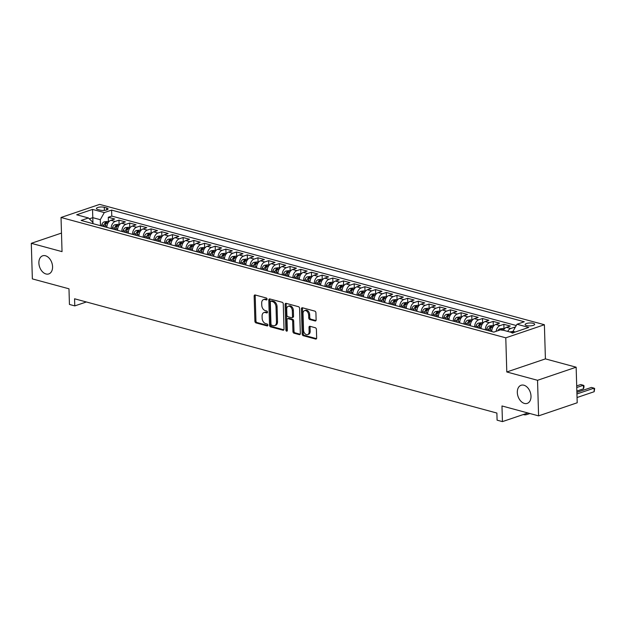 <?xml version="1.0" encoding="UTF-8"?>
<svg xmlns="http://www.w3.org/2000/svg" width="626" height="626" viewBox="0 0 626 626"><rect width="100%" height="100%" fill="white"/><g stroke="black" fill="none" stroke-linecap="round" stroke-linejoin="round"><path stroke-width="0.94" d="M267.075 299.165A1.025 0.696 -108.7 0 0 266.308 297.992L255.158 294.979A1.463 0.994 -108.7 0 0 254.727 294.987A1.463 0.994 -108.7 0 0 254.156 296.09L254.899 321.232A1.463 0.994 -108.7 0 0 255.987 322.906L267.138 325.927A1.025 0.696 -108.7 0 0 267.083 323.971L265.635 323.579A4.695 3.169 -108.7 0 1 262.145 318.204L262.083 316.107A4.695 3.169 -108.7 0 1 263.937 312.57A4.695 3.169 -108.7 0 1 265.314 312.546L266.754 312.937A1.025 0.696 -108.7 0 0 266.699 310.981L265.252 310.59A4.695 3.169 -108.7 0 1 261.762 305.214L261.699 303.117A4.695 3.169 -108.7 0 1 263.554 299.58A4.695 3.169 -108.7 0 1 264.923 299.557L266.371 299.948A1.025 0.696 -108.7 0 0 267.075 299.165M517.319 392.471A9.562 6.463 -108.7 0 0 527.241 403.379A9.562 6.463 -108.7 0 0 531.005 396.172A9.562 6.463 -108.7 0 0 521.09 385.264A9.562 6.463 -108.7 0 0 517.319 392.471M38.882 263.014A9.562 6.463 -108.7 0 0 48.797 273.922A9.562 6.463 -108.7 0 0 52.568 266.715A9.562 6.463 -108.7 0 0 42.654 255.807A9.562 6.463 -108.7 0 0 38.882 263.014M533.235 323.306A4.781 1.455 -1.7 0 0 528.015 323.141A4.781 1.455 -1.7 0 0 525.112 324.573A4.781 1.455 -1.7 0 0 526.552 325.567A4.781 1.455 -1.7 0 0 531.771 325.723A4.781 1.455 -1.7 0 0 534.674 324.291A4.781 1.455 -1.7 0 0 533.235 323.306M315.113 320.966A1.463 0.994 -108.7 0 0 315.543 320.958A1.463 0.994 -108.7 0 0 316.122 319.855L315.911 312.797A1.463 0.994 -108.7 0 0 314.823 311.122L302.436 307.765A1.463 0.994 -108.7 0 0 302.006 307.773A1.463 0.994 -108.7 0 0 301.427 308.884L302.178 334.018A1.463 0.994 -108.7 0 0 303.266 335.7L315.653 339.049A1.463 0.994 -108.7 0 0 316.083 339.042A1.463 0.994 -108.7 0 0 316.654 337.938L316.404 329.417A1.463 0.994 -108.7 0 0 315.316 327.742L310.011 326.303A1.463 0.994 -108.7 0 0 309.58 326.31A1.463 0.994 -108.7 0 0 309.009 327.421L309.134 331.647A3.928 2.653 -108.7 0 1 307.585 334.597A3.928 2.653 -108.7 0 1 303.516 330.121L303.023 313.571A3.928 2.653 -108.7 0 1 304.572 310.613A3.928 2.653 -108.7 0 1 308.641 315.089L308.72 317.851A1.463 0.994 -108.7 0 0 309.815 319.534L315.113 320.966L315.887 320.7M61.489 233.075L31.3 243.318L32.356 278.891L68.977 288.797L69.439 304.447L74.784 305.895L74.572 298.782L496.88 413.05L497.091 420.171L502.435 421.611L527.898 412.98M537.538 380.295L576.147 367.196L545.41 358.886L506.794 371.977L537.538 380.295L538.595 415.867L501.974 405.961L502.435 421.611M506.794 371.977L505.785 337.829L61.027 217.48L99.636 204.389L544.393 324.73L505.785 337.829M31.3 243.318L62.037 251.636L61.027 217.48M283.273 303.97A1.463 0.994 -108.7 0 0 282.185 302.288L269.798 298.938A1.463 0.994 -108.7 0 0 269.368 298.946A1.463 0.994 -108.7 0 0 268.789 300.05L269.54 325.191A1.463 0.994 -108.7 0 0 270.628 326.874L283.015 330.223A1.463 0.994 -108.7 0 0 283.445 330.215A1.463 0.994 -108.7 0 0 284.024 329.112L283.273 303.97M286.121 303.352L298.5 306.701A1.463 0.994 -108.7 0 1 299.596 308.383L300.339 333.525A1.463 0.994 -108.7 0 1 299.76 334.628A1.463 0.994 -108.7 0 1 299.33 334.636L294.032 333.204A1.463 0.994 -108.7 0 1 292.937 331.522L292.639 321.326A1.463 0.994 -108.7 0 0 291.544 319.643L288.03 318.697A1.463 0.994 -108.7 0 0 287.6 318.704A1.463 0.994 -108.7 0 0 287.021 319.808L287.342 330.418A1.025 0.696 -108.7 0 1 285.871 330.027L285.112 304.463A1.463 0.994 -108.7 0 1 285.691 303.36A1.463 0.994 -108.7 0 1 286.121 303.352M576.147 367.196L577.203 402.776L538.595 415.867M515.221 327.382L514.556 327.202L514.595 328.493M507.709 331.412A5.978 4.014 -74.9 0 1 510.746 328.493L506.465 327.335L510.276 326.044L503.86 324.307L503.993 328.791M496.128 331.326A5.978 4.014 -74.9 0 1 500.057 325.598L495.776 324.44L499.587 323.149L493.171 321.412L493.304 325.896M485.087 321.545A5.978 4.014 105.1 0 0 481.081 328.658L485.361 329.824A5.978 4.014 -74.9 0 1 489.36 322.703L485.087 321.545L488.898 320.254L482.482 318.517L482.615 323M474.391 318.657A5.978 4.014 105.1 0 0 470.392 325.763L474.664 326.928A5.978 4.014 -74.9 0 1 478.671 319.816L474.391 318.657L478.201 317.366L471.785 315.629L471.918 320.113M463.702 315.762A5.978 4.014 105.1 0 0 459.695 322.867L463.976 324.033A5.978 4.014 -74.9 0 1 467.982 316.92L463.702 315.762L467.512 314.471L461.096 312.734L461.229 317.218M453.013 312.867A5.978 4.014 105.1 0 0 449.006 319.98L453.287 321.138A5.978 4.014 -74.9 0 1 457.285 314.025L453.013 312.867L456.823 311.576L450.407 309.839L450.54 314.322M442.324 309.98A5.978 4.014 105.1 0 0 438.317 317.085L442.59 318.251A5.978 4.014 -74.9 0 1 446.596 311.13L442.324 309.98L446.127 308.681L439.718 306.951L439.851 311.427M431.627 307.084A5.978 4.014 105.1 0 0 427.621 314.189L431.901 315.355A5.978 4.014 -74.9 0 1 435.907 308.242L431.627 307.084L435.438 305.793L429.021 304.056L429.154 308.54M420.938 304.189A5.978 4.014 105.1 0 0 416.932 311.302L421.212 312.46A5.978 4.014 -74.9 0 1 425.21 305.347L420.938 304.189L424.749 302.898L418.332 301.161L418.465 305.644M410.249 301.302A5.978 4.014 105.1 0 0 406.243 308.407L410.515 309.573A5.978 4.014 -74.9 0 1 414.522 302.452L410.249 301.302L414.052 300.003L407.643 298.273L407.776 302.749M399.552 298.406A5.978 4.014 105.1 0 0 395.554 305.511L399.826 306.677A5.978 4.014 -74.9 0 1 403.833 299.564L399.552 298.406L403.363 297.115L396.947 295.378L397.08 299.862M388.863 295.511A5.978 4.014 105.1 0 0 384.857 302.616L389.137 303.782A5.978 4.014 -74.9 0 1 393.144 296.669L388.863 295.511L392.674 294.22L386.258 292.483L386.391 296.967M378.44 300.895L378.44 300.887A5.978 4.014 -74.9 0 1 382.447 293.774L378.174 292.616L381.977 291.325L375.569 289.588L375.702 294.071M367.752 297.999L367.752 297.992A5.978 4.014 -74.9 0 1 371.758 290.887L367.478 289.728L371.288 288.437L364.872 286.7L365.005 291.176M357.063 295.104L357.063 295.096A5.978 4.014 -74.9 0 1 361.069 287.991L356.789 286.833L360.599 285.542L354.183 283.805L354.316 288.289M346.374 292.209L346.374 292.201A5.978 4.014 -74.9 0 1 350.372 285.096L346.1 283.938L349.911 282.647L343.494 280.91L343.627 285.393M335.411 281.051A5.978 4.014 105.1 0 0 331.404 288.156L335.677 289.322A5.978 4.014 -74.9 0 1 339.683 282.201L335.411 281.051L339.214 279.752L332.797 278.022L332.93 282.498M324.714 278.155A5.978 4.014 105.1 0 0 320.708 285.26L324.988 286.426A5.978 4.014 -74.9 0 1 328.994 279.313L324.714 278.155L328.525 276.864L322.108 275.127L322.241 279.611M314.025 275.26A5.978 4.014 105.1 0 0 310.019 282.373L314.299 283.531A5.978 4.014 -74.9 0 1 318.298 276.418L314.025 275.26L317.836 273.969L311.419 272.232L311.552 276.715M303.336 272.365A5.978 4.014 105.1 0 0 299.33 279.478L303.602 280.644A5.978 4.014 -74.9 0 1 307.609 273.523L303.336 272.365L307.139 271.074L300.73 269.344L300.863 273.82M292.639 269.477A5.978 4.014 105.1 0 0 288.633 276.582L292.913 277.748A5.978 4.014 -74.9 0 1 296.92 270.635L292.639 269.477L296.45 268.186L290.034 266.449L290.167 270.933M281.95 266.582A5.978 4.014 105.1 0 0 277.944 273.687L282.224 274.853A5.978 4.014 -74.9 0 1 286.231 267.74L281.95 266.582L285.761 265.291L279.345 263.554L279.478 268.038M271.261 263.687A5.978 4.014 105.1 0 0 267.255 270.8L271.527 271.958A5.978 4.014 -74.9 0 1 275.534 264.845L271.261 263.687L275.064 262.396L268.656 260.659L268.789 265.142M260.565 260.799A5.978 4.014 105.1 0 0 256.566 267.905L260.839 269.07A5.978 4.014 -74.9 0 1 264.845 261.958L260.565 260.799L264.375 259.508L257.959 257.771L258.092 262.247M249.876 257.904A5.978 4.014 105.1 0 0 245.869 265.009L250.15 266.175A5.978 4.014 -74.9 0 1 254.156 259.062L249.876 257.904L253.686 256.613L247.27 254.876L247.403 259.36M239.187 255.009A5.978 4.014 105.1 0 0 235.18 262.122L239.453 263.28A5.978 4.014 -74.9 0 1 243.459 256.167L239.187 255.009L242.998 253.718L236.581 251.981L236.714 256.464M228.49 252.121A5.978 4.014 105.1 0 0 224.491 259.227L228.764 260.393A5.978 4.014 -74.9 0 1 232.77 253.272L228.49 252.121L232.301 250.823L225.884 249.093L226.017 253.569M217.801 249.226A5.978 4.014 105.1 0 0 213.795 256.331L218.075 257.497A5.978 4.014 -74.9 0 1 222.081 250.384L217.801 249.226L221.612 247.935L215.195 246.198L215.328 250.682M207.112 246.331A5.978 4.014 105.1 0 0 203.106 253.436L207.386 254.602A5.978 4.014 -74.9 0 1 211.385 247.489L207.112 246.331L210.923 245.04L204.506 243.303L204.639 247.786M196.689 251.715L196.689 251.707A5.978 4.014 -74.9 0 1 200.696 244.594L196.423 243.436L200.226 242.145L193.81 240.415L193.943 244.891M186 248.819L186 248.812A5.978 4.014 -74.9 0 1 190.007 241.706L185.726 240.548L189.537 239.257L183.121 237.52L183.254 242.004M175.311 245.924L175.311 245.916A5.978 4.014 -74.9 0 1 179.31 238.811L175.037 237.653L178.848 236.362L172.432 234.625L172.565 239.109M164.348 234.758A5.978 4.014 105.1 0 0 160.342 241.871L164.615 243.029A5.978 4.014 -74.9 0 1 168.621 235.916L164.348 234.758L168.151 233.467L161.743 231.73L161.876 236.213M153.652 231.87A5.978 4.014 105.1 0 0 149.645 238.975L153.926 240.141A5.978 4.014 -74.9 0 1 157.932 233.029L153.652 231.87L157.462 230.579L151.046 228.842L151.179 233.318M142.963 228.975A5.978 4.014 105.1 0 0 138.956 236.08L143.237 237.246A5.978 4.014 -74.9 0 1 147.243 230.133L142.963 228.975L146.774 227.684L140.357 225.947L140.49 230.431M132.274 226.08A5.978 4.014 105.1 0 0 128.267 233.193L132.54 234.351A5.978 4.014 -74.9 0 1 136.546 227.238L132.274 226.08L136.077 224.789L129.668 223.052L129.801 227.535M121.577 223.192A5.978 4.014 105.1 0 0 117.578 230.298L121.851 231.464A5.978 4.014 -74.9 0 1 125.857 224.343L121.577 223.192L125.388 221.894L118.971 220.164L115.168 221.455A5.978 4.014 105.1 0 0 111.162 228.56L106.882 227.41A5.978 4.014 105.1 0 1 110.888 220.297L114.699 219.006L108.282 217.269L111.78 216.08L111.6 210.109L104.299 212.582L100.293 219.695L100.465 225.673M119.104 224.64L118.971 220.164M111.6 210.109L524.291 321.772L516.982 324.252L528.743 327.429L512.882 332.813L501.121 329.628L493.82 332.109L491.77 331.553A5.978 4.014 105.1 0 1 495.776 324.44M378.44 300.887L374.168 299.737A5.978 4.014 105.1 0 1 378.174 292.616M367.752 297.992L363.479 296.841A5.978 4.014 105.1 0 1 367.478 289.728M357.063 295.096L352.782 293.946A5.978 4.014 105.1 0 1 356.789 286.833M346.374 292.201L342.093 291.059A5.978 4.014 105.1 0 1 346.1 283.938M196.689 251.707L192.417 250.556A5.978 4.014 105.1 0 1 196.423 243.436M186 248.812L181.72 247.661A5.978 4.014 105.1 0 1 185.726 240.548M175.311 245.916L171.031 244.766A5.978 4.014 105.1 0 1 175.037 237.653M97.828 209.499L100.183 210.133A4.632 1.409 -1.7 0 0 105.231 210.289A4.632 1.409 -1.7 0 0 108.048 208.896A4.632 1.409 -1.7 0 0 106.647 207.942L104.299 207.3A4.632 1.409 -1.7 0 0 99.244 207.151A4.632 1.409 -1.7 0 0 96.435 208.536A4.632 1.409 -1.7 0 0 97.828 209.499M92.82 223.607L92.781 222.238L88.438 217.965L81.13 220.446L493.82 332.109M88.438 217.965L76.677 214.781L92.538 209.405L104.299 212.582M125.857 224.343L129.668 223.052M136.546 227.238L140.357 225.947M147.243 230.133L151.046 228.842M157.932 233.029L161.743 231.73M168.621 235.916L172.432 234.625M179.31 238.811L183.121 237.52M190.007 241.706L193.81 240.415M200.696 244.594L204.506 243.303M211.385 247.489L215.195 246.198M222.081 250.384L225.884 249.093M232.77 253.272L236.581 251.981M243.459 256.167L247.27 254.876M254.156 259.062L257.959 257.771M264.845 261.958L268.656 260.659M275.534 264.845L279.345 263.554M286.231 267.74L290.034 266.449M296.92 270.635L300.73 269.344M307.609 273.523L311.419 272.232M318.298 276.418L322.108 275.127M328.994 279.313L332.797 278.022M339.683 282.201L343.494 280.91M350.372 285.096L354.183 283.805M361.069 287.991L364.872 286.7M371.758 290.887L375.569 289.588M382.447 293.774L386.258 292.483M393.144 296.669L396.947 295.378M403.833 299.564L407.643 298.273M414.522 302.452L418.332 301.161M425.21 305.347L429.021 304.056M435.907 308.242L439.718 306.951M446.596 311.13L450.407 309.839M457.285 314.025L461.096 312.734M467.982 316.92L471.785 315.629M478.671 319.816L482.482 318.517M489.36 322.703L493.171 321.412M500.057 325.598L503.86 324.307M510.746 328.493L514.556 327.202M516.262 325.528L111.78 216.08M515.308 331.991L512.976 331.357L513.023 332.766M100.293 219.695L92.804 217.668L89.33 218.85M92.984 223.646L92.538 209.405M545.41 358.886L544.393 324.73M74.784 305.895L86.357 301.975M108.415 221.753L108.282 217.269M506.465 327.335A5.978 4.014 105.1 0 0 503.429 330.254M512.976 331.357L516.982 324.252M267.036 299.494L265.972 299.205A4.695 3.169 -108.7 0 0 264.595 299.228L263.554 299.58M263.937 312.57L264.978 312.217A4.695 3.169 -108.7 0 1 266.355 312.194L267.427 312.484M255.338 295.026A1.463 0.994 -108.7 0 0 255.197 295.738L255.94 320.872A1.463 0.994 -108.7 0 0 257.036 322.554L267.811 325.473M269.978 298.985A1.463 0.994 -108.7 0 0 269.837 299.697L270.581 324.839A1.463 0.994 -108.7 0 0 271.676 326.514L283.875 329.816M271.011 301.208A1.025 0.696 -108.7 0 0 270.307 301.982L270.964 324.049A1.025 0.696 -108.7 0 0 271.723 325.23L273.249 325.637A4.695 3.169 -108.7 0 0 274.626 325.614A4.695 3.169 -108.7 0 0 276.473 322.077L276.027 306.998A4.695 3.169 -108.7 0 0 272.537 301.615L271.011 301.208L272.06 300.848A1.025 0.696 -108.7 0 0 271.754 300.856L270.714 301.208M274.626 325.614L275.667 325.262A4.695 3.169 -108.7 0 0 277.514 321.725L276.473 322.077M272.06 300.848L273.578 301.262A4.695 3.169 -108.7 0 1 277.068 306.638L277.514 321.725M300.198 334.237L295.073 332.852L294.032 333.204M287.6 318.704L288.649 318.344A1.463 0.994 -108.7 0 1 289.071 318.344L292.592 319.291A1.463 0.994 -108.7 0 1 293.68 320.974L293.985 331.17A1.463 0.994 -108.7 0 0 295.073 332.852M286.301 303.399A1.463 0.994 -108.7 0 0 286.152 304.111L286.911 329.667A1.025 0.696 -108.7 0 0 287.326 330.638M292.326 310.746A3.928 2.653 -108.7 0 0 288.257 306.27A3.928 2.653 -108.7 0 0 286.708 309.228L286.88 315.058A1.463 0.994 -108.7 0 0 287.976 316.74L291.489 317.687A1.463 0.994 -108.7 0 0 291.919 317.679A1.463 0.994 -108.7 0 0 292.498 316.576L292.326 310.746L293.367 310.394A3.928 2.653 -108.7 0 0 289.298 305.918L288.257 306.27M291.919 317.679L292.96 317.327A1.463 0.994 -108.7 0 0 293.539 316.224L292.498 316.576M293.367 310.394L293.539 316.224M304.572 310.613L305.613 310.261A3.928 2.653 -108.7 0 1 309.682 314.737L309.768 317.499A1.463 0.994 -108.7 0 0 310.856 319.174L315.974 320.559M307.585 334.597L308.626 334.245A3.928 2.653 -108.7 0 0 310.175 331.287L309.134 331.647M310.191 326.357A1.463 0.994 -108.7 0 0 310.05 327.062L310.175 331.287M302.616 307.82A1.463 0.994 -108.7 0 0 302.475 308.524L303.219 333.666A1.463 0.994 -108.7 0 0 304.306 335.348L316.513 338.65M108.76 221.847L107.312 221.447L104.151 221.87A3.959 2.66 105.1 0 0 101.795 224.765L101.443 225.939M104.761 226.839L105.113 225.665A3.959 2.66 -74.9 0 1 106.694 223.208L105.411 222.864A3.959 2.66 105.1 0 0 103.83 225.313L103.478 226.487M104.738 226.831L105.066 225.736A2.019 1.354 -74.9 0 1 105.231 225.313M119.449 224.734L118.001 224.343L114.848 224.765A3.959 2.66 105.1 0 0 112.492 227.661L112.132 228.834M115.45 229.726L115.802 228.56A3.959 2.66 -74.9 0 1 117.383 226.103L116.1 225.751A3.959 2.66 105.1 0 0 114.519 228.208L114.167 229.382M115.427 229.719L115.755 228.631A2.019 1.354 -74.9 0 1 115.92 228.2M130.145 227.629L128.69 227.238L125.536 227.653A3.959 2.66 105.1 0 0 123.181 230.556L122.829 231.722M126.139 232.622L126.491 231.448A3.959 2.66 -74.9 0 1 128.072 228.991L126.788 228.646A3.959 2.66 105.1 0 0 125.208 231.104L124.856 232.277M126.116 232.614L126.444 231.518A2.019 1.354 -74.9 0 1 126.616 231.096M140.834 230.525L139.387 230.133L136.225 230.548A3.959 2.66 105.1 0 0 133.87 233.443L133.518 234.617M136.836 235.517L137.188 234.343A3.959 2.66 -74.9 0 1 138.769 231.886L137.485 231.542A3.959 2.66 105.1 0 0 135.905 233.999L135.552 235.165M136.812 235.509L137.141 234.414A2.019 1.354 -74.9 0 1 137.305 233.991M151.523 233.412L150.076 233.021L146.922 233.443A3.959 2.66 105.1 0 0 144.559 236.338L144.207 237.512M147.525 238.404L147.877 237.238A3.959 2.66 -74.9 0 1 149.457 234.781L148.174 234.429A3.959 2.66 105.1 0 0 146.594 236.886L146.241 238.06M147.501 238.404L147.83 237.309A2.019 1.354 -74.9 0 1 147.994 236.878M162.212 236.307L160.765 235.916L157.611 236.338A3.959 2.66 105.1 0 0 155.256 239.234L154.904 240.4M158.214 241.3L158.566 240.126A3.959 2.66 -74.9 0 1 160.146 237.669L158.863 237.324A3.959 2.66 105.1 0 0 157.282 239.781L156.93 240.955M158.19 241.292L158.519 240.204A2.019 1.354 -74.9 0 1 158.683 239.774M172.909 239.202L171.461 238.811L168.3 239.226A3.959 2.66 105.1 0 0 165.945 242.121L165.593 243.295M169.38 242.669A2.019 1.354 -74.9 0 0 169.216 243.091L169.263 243.021A3.959 2.66 -74.9 0 1 170.835 240.564L169.552 240.22A3.959 2.66 105.1 0 0 167.979 242.677L167.627 243.843M183.598 242.09L182.15 241.699L178.997 242.121A3.959 2.66 105.1 0 0 176.634 245.016L176.282 246.19M180.069 245.564A2.019 1.354 -74.9 0 0 179.905 245.987L179.952 245.916A3.959 2.66 -74.9 0 1 181.532 243.459L180.249 243.107A3.959 2.66 105.1 0 0 178.668 245.564L178.316 246.738M194.287 244.985L192.839 244.594L189.686 245.016A3.959 2.66 105.1 0 0 187.331 247.912L186.978 249.085M190.288 249.977L190.64 248.804A3.959 2.66 -74.9 0 1 192.221 246.354L190.938 246.002A3.959 2.66 105.1 0 0 189.357 248.459L189.005 249.633M190.265 249.97L190.594 248.882A2.019 1.354 -74.9 0 1 190.758 248.452M204.984 247.88L203.528 247.489L200.375 247.904A3.959 2.66 105.1 0 0 198.019 250.807L197.667 251.973M200.977 252.873L201.337 251.699A3.959 2.66 -74.9 0 1 202.91 249.242L201.627 248.898A3.959 2.66 105.1 0 0 200.054 251.355L199.694 252.528M200.962 252.865L201.29 251.769A2.019 1.354 -74.9 0 1 201.455 251.347M215.673 250.776L214.225 250.377L211.064 250.799A3.959 2.66 105.1 0 0 208.708 253.694L208.356 254.868M212.144 254.242A2.019 1.354 -74.9 0 0 211.979 254.665L212.026 254.594A3.959 2.66 -74.9 0 1 213.607 252.137L212.324 251.793A3.959 2.66 105.1 0 0 210.743 254.242L210.391 255.416M226.362 253.663L224.914 253.272L221.76 253.694A3.959 2.66 105.1 0 0 219.405 256.59L219.045 257.763M222.833 257.13A2.019 1.354 -74.9 0 0 222.668 257.56L222.715 257.489A3.959 2.66 -74.9 0 1 224.296 255.032L223.012 254.68A3.959 2.66 105.1 0 0 221.432 257.137L221.08 258.311M237.058 256.558L235.603 256.167L232.449 256.582A3.959 2.66 105.1 0 0 230.094 259.485L229.742 260.651M233.052 261.551L233.404 260.377A3.959 2.66 -74.9 0 1 234.985 257.92L233.701 257.576A3.959 2.66 105.1 0 0 232.121 260.033L231.769 261.206M233.029 261.543L233.365 260.455A2.019 1.354 -74.9 0 1 233.529 260.025M247.747 259.454L246.3 259.062L243.138 259.477A3.959 2.66 105.1 0 0 240.783 262.372L240.431 263.546M243.749 264.446L244.101 263.272A3.959 2.66 -74.9 0 1 245.682 260.815L244.398 260.471A3.959 2.66 105.1 0 0 242.818 262.928L242.465 264.094M243.725 264.438L244.054 263.343A2.019 1.354 -74.9 0 1 244.218 262.92M258.436 262.341L256.989 261.95L253.835 262.372A3.959 2.66 105.1 0 0 251.472 265.267L251.12 266.441M254.907 265.807A2.019 1.354 -74.9 0 0 254.743 266.238L254.79 266.167A3.959 2.66 -74.9 0 1 256.37 263.71L255.087 263.358A3.959 2.66 105.1 0 0 253.507 265.815L253.154 266.989M269.133 265.236L267.678 264.845L264.524 265.267A3.959 2.66 105.1 0 0 262.169 268.163L261.817 269.329M265.604 268.703A2.019 1.354 -74.9 0 0 265.432 269.133L265.479 269.055A3.959 2.66 -74.9 0 1 267.059 266.598L265.776 266.253A3.959 2.66 105.1 0 0 264.195 268.71L263.843 269.884M279.822 268.131L278.374 267.74L275.213 268.155A3.959 2.66 105.1 0 0 272.858 271.05L272.506 272.224M275.823 273.124L276.176 271.95A3.959 2.66 -74.9 0 1 277.748 269.493L276.473 269.149A3.959 2.66 105.1 0 0 274.892 271.606L274.54 272.772M275.8 273.116L276.129 272.02A2.019 1.354 -74.9 0 1 276.293 271.598M290.511 271.019L289.063 270.628L285.91 271.05A3.959 2.66 105.1 0 0 283.547 273.945L283.195 275.119M286.512 276.019L286.865 274.845A3.959 2.66 -74.9 0 1 288.445 272.388L287.162 272.036A3.959 2.66 105.1 0 0 285.581 274.493L285.229 275.667M286.489 276.011L286.818 274.916A2.019 1.354 -74.9 0 1 286.982 274.493M301.2 273.914L299.752 273.523L296.599 273.945A3.959 2.66 105.1 0 0 294.243 276.841L293.891 278.014M297.201 278.906L297.553 277.733A3.959 2.66 -74.9 0 1 299.134 275.284L297.851 274.931A3.959 2.66 105.1 0 0 296.27 277.388L295.918 278.562M297.178 278.899L297.506 277.811A2.019 1.354 -74.9 0 1 297.671 277.381M311.897 276.809L310.449 276.418L307.288 276.833A3.959 2.66 105.1 0 0 304.932 279.736L304.58 280.902M307.89 281.802L308.25 280.628A3.959 2.66 -74.9 0 1 309.823 278.171L308.54 277.827A3.959 2.66 105.1 0 0 306.967 280.284L306.607 281.457M307.875 281.794L308.203 280.698A2.019 1.354 -74.9 0 1 308.368 280.276M322.586 279.705L321.138 279.306L317.985 279.728A3.959 2.66 105.1 0 0 315.621 282.623L315.269 283.797M318.587 284.697L318.939 283.523A3.959 2.66 -74.9 0 1 320.52 281.066L319.237 280.722A3.959 2.66 105.1 0 0 317.656 283.171L317.304 284.345M318.564 284.689L318.892 283.594A2.019 1.354 -74.9 0 1 319.057 283.171M333.275 282.592L331.827 282.201L328.673 282.623A3.959 2.66 105.1 0 0 326.318 285.519L325.966 286.692M329.276 287.584L329.628 286.418A3.959 2.66 -74.9 0 1 331.209 283.961L329.925 283.609A3.959 2.66 105.1 0 0 328.345 286.066L327.993 287.24M329.253 287.584L329.581 286.489A2.019 1.354 -74.9 0 1 329.745 286.059M343.971 285.487L342.516 285.096L339.362 285.511A3.959 2.66 105.1 0 0 337.007 288.414L336.655 289.58M340.442 288.954A2.019 1.354 -74.9 0 0 340.278 289.384L340.317 289.306A3.959 2.66 -74.9 0 1 341.898 286.849L340.614 286.505A3.959 2.66 105.1 0 0 339.042 288.962L338.682 290.135M354.66 288.383L353.213 287.991L350.051 288.406A3.959 2.66 105.1 0 0 347.696 291.301L347.344 292.475M350.662 293.375L351.014 292.201A3.959 2.66 -74.9 0 1 352.594 289.744L351.311 289.4A3.959 2.66 105.1 0 0 349.731 291.857L349.378 293.023M350.638 293.367L350.967 292.272A2.019 1.354 -74.9 0 1 351.131 291.849M365.349 291.27L363.902 290.879L360.748 291.301A3.959 2.66 105.1 0 0 358.393 294.197L358.033 295.37M361.351 296.262L361.703 295.096A3.959 2.66 -74.9 0 1 363.283 292.639L362 292.287A3.959 2.66 105.1 0 0 360.42 294.744L360.067 295.918M361.327 296.262L361.656 295.167A2.019 1.354 -74.9 0 1 361.82 294.736M376.046 294.165L374.591 293.774L371.437 294.197A3.959 2.66 105.1 0 0 369.082 297.092L368.73 298.266M372.04 299.158L372.392 297.984A3.959 2.66 -74.9 0 1 373.972 295.527L372.689 295.182A3.959 2.66 105.1 0 0 371.108 297.64L370.756 298.813M372.016 299.15L372.345 298.062A2.019 1.354 -74.9 0 1 372.517 297.632M386.735 297.06L385.287 296.669L382.126 297.084A3.959 2.66 105.1 0 0 379.771 299.979L379.419 301.153M383.206 300.527A2.019 1.354 -74.9 0 0 383.042 300.95L383.089 300.879A3.959 2.66 -74.9 0 1 384.669 298.422L383.386 298.078A3.959 2.66 105.1 0 0 381.805 300.535L381.453 301.701M397.424 299.948L395.976 299.557L392.823 299.979A3.959 2.66 105.1 0 0 390.46 302.874L390.108 304.048M393.425 304.948L393.777 303.774A3.959 2.66 -74.9 0 1 395.358 301.317L394.075 300.973A3.959 2.66 105.1 0 0 392.494 303.422L392.142 304.596M393.402 304.94L393.731 303.845A2.019 1.354 -74.9 0 1 393.895 303.422M408.121 302.843L406.665 302.452L403.512 302.874A3.959 2.66 105.1 0 0 401.156 305.77L400.804 306.943M404.114 307.835L404.466 306.662A3.959 2.66 -74.9 0 1 406.047 304.213L404.764 303.86A3.959 2.66 105.1 0 0 403.183 306.317L402.831 307.491M404.091 307.828L404.419 306.74A2.019 1.354 -74.9 0 1 404.592 306.31M418.81 305.738L417.362 305.347L414.201 305.762A3.959 2.66 105.1 0 0 411.845 308.665L411.493 309.831M415.281 309.205A2.019 1.354 -74.9 0 0 415.116 309.627L415.163 309.557A3.959 2.66 -74.9 0 1 416.736 307.1L415.461 306.756A3.959 2.66 105.1 0 0 413.88 309.213L413.528 310.386M429.499 308.634L428.051 308.235L424.897 308.657A3.959 2.66 105.1 0 0 422.534 311.552L422.182 312.726M425.97 312.1A2.019 1.354 -74.9 0 0 425.805 312.523L425.852 312.452A3.959 2.66 -74.9 0 1 427.433 309.995L426.149 309.651A3.959 2.66 105.1 0 0 424.569 312.108L424.217 313.274M440.188 311.521L438.74 311.13L435.586 311.552A3.959 2.66 105.1 0 0 433.231 314.448L432.879 315.621M436.189 316.513L436.541 315.347A3.959 2.66 -74.9 0 1 438.122 312.89L436.838 312.538A3.959 2.66 105.1 0 0 435.258 314.995L434.906 316.169M436.165 316.513L436.494 315.418A2.019 1.354 -74.9 0 1 436.658 314.988M450.884 314.416L449.437 314.025L446.275 314.44A3.959 2.66 105.1 0 0 443.92 317.343L443.568 318.509M446.878 319.409L447.238 318.235A3.959 2.66 -74.9 0 1 448.811 315.778L447.527 315.434A3.959 2.66 105.1 0 0 445.955 317.891L445.595 319.064M446.862 319.401L447.191 318.313A2.019 1.354 -74.9 0 1 447.355 317.883M461.573 317.312L460.126 316.92L456.964 317.335A3.959 2.66 105.1 0 0 454.609 320.23L454.257 321.404M458.044 320.778A2.019 1.354 -74.9 0 0 457.88 321.201L457.927 321.13A3.959 2.66 -74.9 0 1 459.507 318.673L458.224 318.329A3.959 2.66 105.1 0 0 456.644 320.786L456.291 321.952M472.262 320.199L470.815 319.808L467.661 320.23A3.959 2.66 105.1 0 0 465.306 323.126L464.946 324.299M468.733 323.673A2.019 1.354 -74.9 0 0 468.569 324.096L468.616 324.025A3.959 2.66 -74.9 0 1 470.196 321.568L468.913 321.216A3.959 2.66 105.1 0 0 467.332 323.673L466.98 324.847M482.959 323.094L481.504 322.703L478.35 323.126A3.959 2.66 105.1 0 0 475.995 326.021L475.643 327.195M478.953 328.087L479.305 326.913A3.959 2.66 -74.9 0 1 480.885 324.464L479.602 324.111A3.959 2.66 105.1 0 0 478.029 326.569L477.669 327.742M478.929 328.079L479.266 326.991A2.019 1.354 -74.9 0 1 479.43 326.561M493.648 325.99L492.2 325.598L489.039 326.013A3.959 2.66 105.1 0 0 486.684 328.908L486.332 330.082M489.649 330.982L490.002 329.808A3.959 2.66 -74.9 0 1 491.582 327.351L490.299 327.007A3.959 2.66 105.1 0 0 488.718 329.464L488.366 330.63M489.626 330.974L489.955 329.879A2.019 1.354 -74.9 0 1 490.119 329.456M504.337 328.877L502.889 328.486L499.736 328.908A3.959 2.66 105.1 0 0 497.811 330.755M502.271 330.246L500.988 329.902M576.749 387.51L583.377 385.264L580.709 384.536L576.702 385.898M583.487 388.816L583.377 385.264L583.964 385.647L584.011 387.071L583.487 388.816L576.851 391.07M512.984 331.459L510.425 331.803A3.959 2.66 105.1 0 0 509.963 332.023M512.96 333.142L511.677 332.789M576.937 393.965L594.074 388.151L591.398 387.431L576.89 392.353M594.176 391.712L594.074 388.151L594.661 388.543L594.176 391.712L577.047 397.526M529.893 413.52L526.92 414.522A11.205 7.528 -74.9 0 1 523.68 414.67A11.205 7.528 -74.9 0 1 523.273 414.545M115.168 221.455L110.888 220.297M104.386 210.391L104.299 207.3M106.71 209.937L106.647 207.942M265.972 299.205L264.923 299.557M267.294 312.75L266.754 312.937M266.355 312.194L265.314 312.546M267.685 325.739L267.138 325.927M257.036 322.554L255.987 322.906M255.94 320.872L254.899 321.232M255.197 295.738L254.156 296.09M266.911 299.76L266.371 299.948M283.789 329.957L283.015 330.223M271.676 326.514L270.628 326.874M270.581 324.839L269.54 325.191M269.837 299.697L268.789 300.05M277.068 306.638L276.027 306.998M273.578 301.262L272.537 301.615M300.104 334.378L299.33 334.636M293.985 331.17L292.937 331.522M293.68 320.974L292.639 321.326M292.592 319.291L291.544 319.643M289.071 318.344L288.03 318.697M286.911 329.667L285.871 330.027M286.152 304.111L285.112 304.463M310.856 319.174L309.815 319.534M309.768 317.499L308.72 317.851M309.682 314.737L308.641 315.089M310.05 327.062L309.009 327.421M316.427 338.791L315.653 339.049M304.306 335.348L303.266 335.7M303.219 333.666L302.178 334.018M302.475 308.524L301.427 308.884M108.032 222.887L104.229 221.862M103.83 225.313L101.795 224.765M106.944 226.158L105.113 225.665M105.465 224.765L105.411 222.864M118.721 225.783L114.926 224.75M114.519 228.208L112.492 227.661M117.633 229.053L115.802 228.56M116.154 227.661L116.1 225.751M129.418 228.67L125.615 227.645M125.208 231.104L123.181 230.556M128.322 231.949L126.491 231.448M126.843 230.556L126.788 228.646M140.107 231.565L136.304 230.54M135.905 233.999L133.87 233.443M139.019 234.836L137.188 234.343M137.54 233.443L137.485 231.542M150.796 234.46L147 233.428M146.594 236.886L144.559 236.338M149.708 237.731L147.877 237.238M148.229 236.338L148.174 234.429M161.485 237.348L157.689 236.323M157.282 239.781L155.256 239.234M160.397 240.627L158.566 240.126M158.918 239.234L158.863 237.324M172.181 240.243L168.378 239.218M167.979 242.677L165.945 242.121M171.094 243.514L169.263 243.021M169.615 242.129L169.552 240.22M182.87 243.138L179.075 242.105M178.668 245.564L176.634 245.016M181.783 246.409L179.952 245.916M180.304 245.016L180.249 243.107M193.559 246.034L189.764 245.001M189.357 248.459L187.331 247.912M192.472 249.305L190.64 248.804M190.993 247.912L190.938 246.002M204.256 248.921L200.453 247.896M200.054 251.355L198.019 250.807M203.168 252.192L201.337 251.699M201.689 250.807L201.627 248.898M214.945 251.816L211.15 250.791M210.743 254.242L208.708 253.694M213.857 255.087L212.026 254.594M212.378 253.694L212.324 251.793M225.634 254.712L221.839 253.679M221.432 257.137L219.405 256.59M224.546 257.982L222.715 257.489M223.067 256.59L223.012 254.68M236.331 257.599L232.528 256.574M232.121 260.033L230.094 259.485M235.243 260.878L233.404 260.377M233.764 259.485L233.701 257.576M247.02 260.494L243.217 259.469M242.818 262.928L240.783 262.372M245.932 263.765L244.101 263.272M244.453 262.38L244.398 260.471M257.709 263.389L253.913 262.357M253.507 265.815L251.472 265.267M256.621 266.66L254.79 266.167M255.142 265.267L255.087 263.358M268.397 266.277L264.602 265.252M264.195 268.71L262.169 268.163M267.31 269.556L265.479 269.055M265.831 268.163L265.776 266.253M279.094 269.172L275.291 268.147M274.892 271.606L272.858 271.05M278.007 272.443L276.176 271.95M276.528 271.058L276.473 269.149M289.783 272.067L285.988 271.042M285.581 274.493L283.547 273.945M288.696 275.338L286.865 274.845M287.217 273.945L287.162 272.036M300.472 274.963L296.677 273.93M296.27 277.388L294.243 276.841M299.385 278.234L297.553 277.733M297.906 276.841L297.851 274.931M311.169 277.85L307.366 276.825M306.967 280.284L304.932 279.736M310.081 281.129L308.25 280.628M308.602 279.736L308.54 277.827M321.858 280.745L318.063 279.72M317.656 283.171L315.621 282.623M320.77 284.016L318.939 283.523M319.291 282.623L319.237 280.722M332.547 283.641L328.752 282.608M328.345 286.066L326.318 285.519M331.459 286.911L329.628 286.418M329.98 285.519L329.925 283.609M343.244 286.528L339.441 285.503M339.042 288.962L337.007 288.414M342.156 289.807L340.317 289.306M340.677 288.414L340.614 286.505M353.933 289.423L350.137 288.398M349.731 291.857L347.696 291.301M352.845 292.694L351.014 292.201M351.366 291.309L351.311 289.4M364.622 292.319L360.826 291.286M360.42 294.744L358.393 294.197M363.534 295.589L361.703 295.096M362.055 294.197L362 292.287M375.318 295.206L371.515 294.181M371.108 297.64L369.082 297.092M374.231 298.485L372.392 297.984M372.752 297.092L372.689 295.182M386.007 298.101L382.204 297.076M381.805 300.535L379.771 299.979M384.92 301.372L383.089 300.879M383.441 299.987L383.386 298.078M396.696 300.996L392.901 299.971M392.494 303.422L390.46 302.874M395.609 304.267L393.777 303.774M394.13 302.874L394.075 300.973M407.385 303.892L403.59 302.859M403.183 306.317L401.156 305.77M406.297 307.163L404.466 306.662M404.819 305.77L404.764 303.86M418.082 306.779L414.279 305.754M413.88 309.213L411.845 308.665M416.994 310.058L415.163 309.557M415.515 308.665L415.461 306.756M428.771 309.674L424.976 308.649M424.569 312.108L422.534 311.552M427.683 312.945L425.852 312.452M426.204 311.552L426.149 309.651M439.46 312.57L435.665 311.537M435.258 314.995L433.231 314.448M438.372 315.84L436.541 315.347M436.893 314.448L436.838 312.538M450.157 315.457L446.354 314.432M445.955 317.891L443.92 317.343M449.069 318.736L447.238 318.235M447.59 317.343L447.527 315.434M460.846 318.352L457.05 317.327M456.644 320.786L454.609 320.23M459.758 321.623L457.927 321.13M458.279 320.238L458.224 318.329M471.534 321.248L467.739 320.215M467.332 323.673L465.306 323.126M470.447 324.518L468.616 324.025M468.968 323.126L468.913 321.216M482.231 324.135L478.428 323.11M478.029 326.569L475.995 326.021M481.144 327.414L479.305 326.913M479.665 326.021L479.602 324.111M492.92 327.03L489.117 326.005M488.718 329.464L486.684 328.908M491.833 330.301L490.002 329.808M490.354 328.916L490.299 327.007M503.609 329.925L499.814 328.9M513.007 332.469L510.503 331.788M523.242 414.553L523.68 414.67"/></g></svg>
